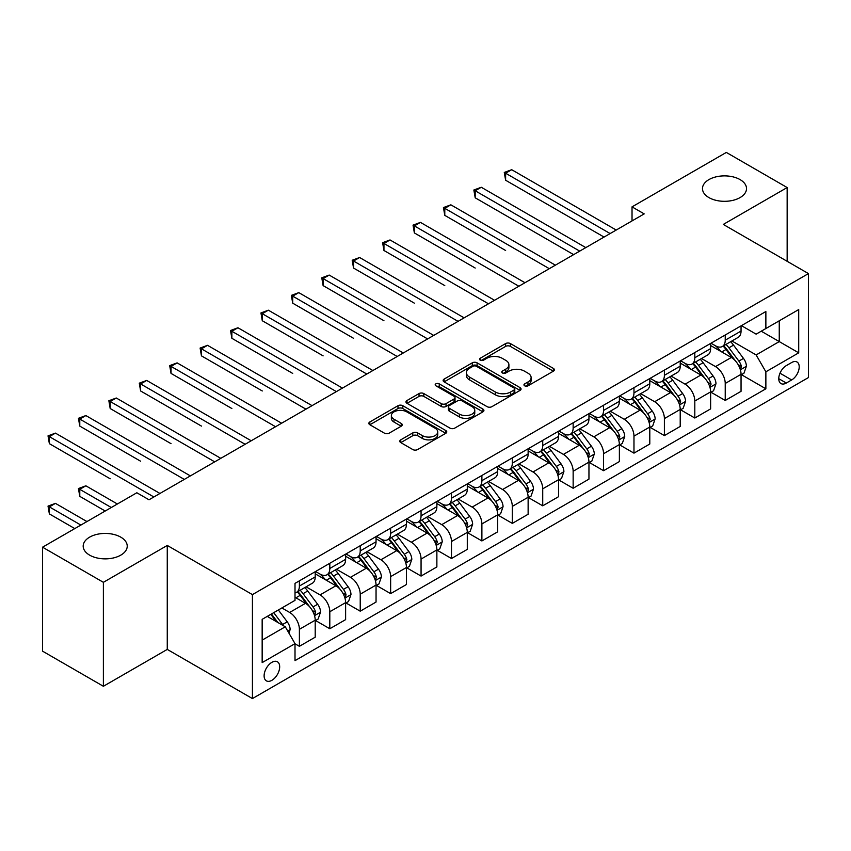 <?xml version="1.0" encoding="UTF-8"?>
<svg xmlns="http://www.w3.org/2000/svg" width="851" height="851" viewBox="0 0 851 851"><rect width="100%" height="100%" fill="white"/><g stroke="black" fill="none" stroke-linecap="round" stroke-linejoin="round"><path stroke-width="1.28" d="M524.663 385.822A2.362 1.362 0 0 0 528.014 385.822L553.384 371.164A3.383 1.947 0 0 0 554.373 369.781A3.383 1.947 0 0 0 553.384 368.409L510.398 343.581A3.383 1.947 0 0 0 505.622 343.581L480.241 358.239A2.362 1.362 0 0 0 479.549 359.207A2.362 1.362 0 0 0 480.241 360.164A2.362 1.362 0 0 0 483.581 360.164L486.868 358.271A10.808 6.244 0 0 1 502.154 358.271L505.739 360.335A10.808 6.244 0 0 1 508.909 364.749A10.808 6.244 0 0 1 505.739 369.164L502.452 371.057A2.362 1.362 0 0 0 501.76 372.025A2.362 1.362 0 0 0 502.452 372.993A2.362 1.362 0 0 0 505.802 372.993L509.079 371.1A10.808 6.244 0 0 1 524.365 371.1L527.95 373.163A10.808 6.244 0 0 1 531.12 377.578A10.808 6.244 0 0 1 527.95 381.993L524.663 383.886A2.362 1.362 0 0 0 523.971 384.854A2.362 1.362 0 0 0 524.663 385.822L524.663 383.886M120.778 537.151A22.02 12.712 0 0 0 96.78 534.396A22.02 12.712 0 0 0 83.185 546.14A22.02 12.712 0 0 0 89.632 555.139A22.02 12.712 0 0 0 113.64 557.894A22.02 12.712 0 0 0 127.235 546.14A22.02 12.712 0 0 0 120.778 537.151M740.072 179.604A22.02 12.712 0 0 0 716.074 176.848A22.02 12.712 0 0 0 702.479 188.603A22.02 12.712 0 0 0 708.926 197.592A22.02 12.712 0 0 0 732.924 200.347A22.02 12.712 0 0 0 746.518 188.603A22.02 12.712 0 0 0 740.072 179.604M271.894 680.311A11.01 6.361 120 0 0 279.085 670.609A11.01 6.361 120 0 0 277.405 661.78A11.01 6.361 120 0 0 271.894 662.333A11.01 6.361 120 0 0 264.704 672.035A11.01 6.361 120 0 0 266.384 680.853A11.01 6.361 120 0 0 271.894 680.311M400.768 439.839A3.383 1.947 0 0 0 399.779 441.222A3.383 1.947 0 0 0 400.768 442.594L412.82 449.562A3.383 1.947 0 0 0 417.607 449.562L445.786 433.287A3.383 1.947 0 0 0 446.775 431.914A3.383 1.947 0 0 0 445.786 430.532L402.789 405.704A3.383 1.947 0 0 0 398.013 405.704L369.834 421.979A3.383 1.947 0 0 0 368.845 423.362A3.383 1.947 0 0 0 369.834 424.734L384.397 433.148A3.383 1.947 0 0 0 389.184 433.148L401.236 426.191A3.383 1.947 0 0 0 402.225 424.809A3.383 1.947 0 0 0 401.236 423.426L394.013 419.256A9.031 5.212 0 0 1 391.364 415.565A9.031 5.212 0 0 1 396.949 410.746A9.031 5.212 0 0 1 406.799 411.884L435.095 428.223A9.031 5.212 0 0 1 437.744 431.914A9.031 5.212 0 0 1 432.17 436.733A9.031 5.212 0 0 1 422.319 435.595L417.607 432.872A3.383 1.947 0 0 0 412.82 432.872L400.768 439.839L400.768 442.594M167.264 545.438L103.386 582.318L42.55 547.193L42.55 651.164L103.386 686.278L167.264 649.409L252.428 698.575L252.428 594.615L167.264 545.438L167.264 649.409M787.154 261.3L787.154 187.55L723.286 224.43L808.45 273.596L252.428 594.615M787.154 187.55L726.328 152.425L632.027 206.867L632.027 220.909M42.55 547.193L136.841 492.761L149.01 499.782L644.196 213.888L632.027 206.867M487.112 406.672A3.383 1.947 0 0 0 491.889 406.672L520.067 390.407A3.383 1.947 0 0 0 521.057 389.024A3.383 1.947 0 0 0 520.067 387.641L477.081 362.824A3.383 1.947 0 0 0 472.294 362.824L444.116 379.099A3.383 1.947 0 0 0 443.126 380.471A3.383 1.947 0 0 0 444.116 381.854L487.112 406.672M436.818 386.333A2.362 1.362 0 0 1 439.222 386.662L439.222 383.854L482.932 409.086A3.383 1.947 0 0 1 483.921 410.469A3.383 1.947 0 0 1 482.932 411.841L454.742 428.117A3.383 1.947 0 0 1 449.966 428.117L406.969 403.3L406.969 400.534A3.383 1.947 0 0 0 405.98 401.917A3.383 1.947 0 0 0 406.969 403.3M406.969 400.534L419.032 393.577A3.383 1.947 0 0 1 423.809 393.577L441.243 403.64A3.383 1.947 0 0 0 446.03 403.64L454.03 399.023A3.383 1.947 0 0 0 455.019 397.64A3.383 1.947 0 0 0 454.03 396.258L435.872 385.78A2.362 1.362 0 0 1 435.18 384.822A2.362 1.362 0 0 1 436.637 383.556A2.362 1.362 0 0 1 439.222 383.854M791.664 362.526L786.303 365.622A10.669 6.159 120 0 0 779.335 375.014A10.669 6.159 120 0 0 780.973 383.567A10.669 6.159 120 0 0 786.303 383.035L791.664 379.95A10.669 6.159 120 0 0 798.632 370.547A10.669 6.159 120 0 0 796.993 361.994A10.669 6.159 120 0 0 791.664 362.526M252.428 698.575L808.45 377.557L808.45 273.596M741.412 325.646L756.135 334.145L765.868 328.529L765.868 311.53L295.01 583.371L295.01 600.37L262.161 619.337L262.161 662.61L295.01 643.643L295.01 660.642L765.868 388.801L765.868 371.802L756.135 354.941L731.934 340.974M765.868 328.529L798.717 309.562L798.717 352.835L765.868 371.802M103.386 582.318L103.386 686.278M761.241 331.199L779.25 341.591L779.25 320.806L798.717 309.562M756.135 354.941L779.25 341.591L798.717 352.835M262.161 640.133L285.276 626.783L267.267 616.39M295.01 643.782L299.392 646.313L299.392 629.314A13.765 7.946 -120 0 0 289.659 612.454L281.872 607.954M299.392 646.313L315.21 637.186L315.21 620.188A13.765 7.946 -120 0 0 305.477 603.327L295.01 597.285M315.572 620.539L329.805 628.751L329.805 611.752A13.765 7.946 -120 0 0 320.072 594.892L306.094 586.828M329.805 628.751L345.623 619.624L345.623 602.625A13.765 7.946 -120 0 0 335.89 585.765L315.21 573.819M345.985 602.976L360.228 611.188L360.228 594.189A13.765 7.946 -120 0 0 350.495 577.329L336.517 569.266M360.228 611.188L376.046 602.061L376.046 585.062A13.765 7.946 -120 0 0 366.313 568.202L345.623 556.256M376.408 585.414L390.641 593.626L390.641 576.627A13.765 7.946 -120 0 0 380.908 559.777L366.93 551.703M390.641 593.626L406.459 584.499L406.459 567.5A13.765 7.946 -120 0 0 396.726 550.64L376.046 538.694M406.821 567.851L421.064 576.074L421.064 559.075A13.765 7.946 -120 0 0 411.331 542.215L397.353 534.141M421.064 576.074L436.871 566.936L436.871 549.937A13.765 7.946 -120 0 0 427.138 533.077L406.459 521.142M437.244 550.289L451.477 558.511L451.477 541.513A13.765 7.946 -120 0 0 441.743 524.652L427.766 516.578M451.477 558.511L467.295 549.374L467.295 532.375A13.765 7.946 -120 0 0 457.561 515.515L436.871 503.579M467.656 532.726L481.889 540.949L481.889 523.95A13.765 7.946 -120 0 0 472.156 507.09L458.189 499.016M481.889 540.949L497.707 531.811L497.707 514.812A13.765 7.946 -120 0 0 487.974 497.952L467.295 486.017M498.08 515.163L512.313 523.386L512.313 506.388A13.765 7.946 -120 0 0 502.579 489.527L488.602 481.464M512.313 523.386L528.131 514.259L528.131 497.25A13.765 7.946 -120 0 0 518.397 480.4L497.707 468.454M528.492 497.612L542.725 505.824L542.725 488.825A13.765 7.946 -120 0 0 532.992 471.965L519.014 463.901M542.725 505.824L558.543 496.697L558.543 479.698A13.765 7.946 -120 0 0 548.81 462.838L528.131 450.892M558.905 480.049L573.148 488.261L573.148 471.263A13.765 7.946 -120 0 0 563.415 454.402L549.438 446.339M573.148 488.261L588.956 479.134L588.956 462.136A13.765 7.946 -120 0 0 579.223 445.275L558.543 433.329M589.328 462.487L603.561 470.699L603.561 453.7A13.765 7.946 -120 0 0 593.828 436.84L579.85 428.776M603.561 470.699L619.379 461.572L619.379 444.573A13.765 7.946 -120 0 0 609.646 427.713L588.956 415.767M619.741 444.924L633.974 453.147L633.974 436.137A13.765 7.946 -120 0 0 624.24 419.288L610.273 411.214M633.974 453.147L649.792 444.009L649.792 427.011A13.765 7.946 -120 0 0 640.058 410.15L619.379 398.215M650.164 427.362L664.397 435.584L664.397 418.586A13.765 7.946 -120 0 0 654.664 401.725L640.686 393.651M664.397 435.584L680.215 426.447L680.215 409.448A13.765 7.946 -120 0 0 670.482 392.588L649.792 380.652M680.577 409.799L694.81 418.022L694.81 401.023A13.765 7.946 -120 0 0 685.076 384.163L671.099 376.089M694.81 418.022L710.628 408.884L710.628 391.885A13.765 7.946 -120 0 0 700.894 375.025L680.215 363.09M710.989 392.237L725.233 400.459L725.233 383.461A13.765 7.946 -120 0 0 715.5 366.6L701.522 358.526M725.233 400.459L741.051 391.322L741.051 374.323A13.765 7.946 -120 0 0 731.317 357.473L710.628 345.527M710.989 343.208L715.5 345.804A13.765 7.946 -120 0 0 722.382 346.485A13.765 7.946 -120 0 0 725.233 340.187L725.233 334.986M680.577 360.771L685.076 363.366A13.765 7.946 -120 0 0 691.959 364.047A13.765 7.946 -120 0 0 694.81 357.75L694.81 352.548M650.164 378.333L654.664 380.929A13.765 7.946 -120 0 0 661.546 381.61A13.765 7.946 -120 0 0 664.397 375.312L664.397 370.111M619.741 395.896L624.24 398.491A13.765 7.946 -120 0 0 631.123 399.172A13.765 7.946 -120 0 0 633.974 392.875L633.974 387.673M589.328 413.448L593.828 416.054A13.765 7.946 -120 0 0 600.71 416.735A13.765 7.946 -120 0 0 603.561 410.437L603.561 405.236M558.905 431.01L563.415 433.616A13.765 7.946 -120 0 0 570.298 434.297A13.765 7.946 -120 0 0 573.148 427.989L573.148 422.798M528.492 448.573L532.992 451.179A13.765 7.946 -120 0 0 539.874 451.86A13.765 7.946 -120 0 0 542.725 445.552L542.725 440.361M498.08 466.135L502.579 468.731A13.765 7.946 -120 0 0 509.462 469.422A13.765 7.946 -120 0 0 512.313 463.114L512.313 457.912M467.656 483.698L472.156 486.293A13.765 7.946 -120 0 0 479.039 486.974A13.765 7.946 -120 0 0 481.889 480.677L481.889 475.475M437.244 501.26L441.743 503.856A13.765 7.946 -120 0 0 448.626 504.537A13.765 7.946 -120 0 0 451.477 498.239L451.477 493.037M406.821 518.823L411.331 521.418A13.765 7.946 -120 0 0 418.213 522.099A13.765 7.946 -120 0 0 421.064 515.802L421.064 510.6M376.408 536.385L380.908 538.981A13.765 7.946 -120 0 0 387.79 539.662A13.765 7.946 -120 0 0 390.641 533.364L390.641 528.163M345.985 553.937L350.495 556.543A13.765 7.946 -120 0 0 357.377 557.224A13.765 7.946 -120 0 0 360.228 550.916L360.228 545.725M315.572 571.5L320.072 574.106A13.765 7.946 -120 0 0 326.954 574.787A13.765 7.946 -120 0 0 329.805 568.479L329.805 563.288M741.412 374.674L765.868 388.801M722.382 346.485L738.2 337.358A13.765 7.946 -120 0 0 741.051 331.06L741.051 325.859M691.959 364.047L707.777 354.92A13.765 7.946 -120 0 0 710.628 348.612L710.628 343.421M661.546 381.61L677.364 372.483A13.765 7.946 -120 0 0 680.215 366.175L680.215 360.984M631.123 399.172L646.941 390.045A13.765 7.946 -120 0 0 649.792 383.737L649.792 378.546M600.71 416.735L616.528 407.597A13.765 7.946 -120 0 0 619.379 401.3L619.379 396.098M570.298 434.297L586.105 425.16A13.765 7.946 -120 0 0 588.956 418.862L588.956 413.66M539.874 451.86L555.692 442.722A13.765 7.946 -120 0 0 558.543 436.425L558.543 431.223M509.462 469.422L525.28 460.285A13.765 7.946 -120 0 0 528.131 453.987L528.131 448.785M479.039 486.974L494.856 477.847A13.765 7.946 -120 0 0 497.707 471.55L497.707 466.348M448.626 504.537L464.444 495.41A13.765 7.946 -120 0 0 467.295 489.102L467.295 483.911M418.213 522.099L434.021 512.972A13.765 7.946 -120 0 0 436.871 506.664L436.871 501.473M387.79 539.662L403.608 530.535A13.765 7.946 -120 0 0 406.459 524.227L406.459 519.025M357.377 557.224L373.195 548.087A13.765 7.946 -120 0 0 376.046 541.789L376.046 536.587M326.954 574.787L342.772 565.649A13.765 7.946 -120 0 0 345.623 559.352L345.623 554.15M295.01 592.902A13.765 7.946 -120 0 0 296.542 592.349L312.36 583.212A13.765 7.946 -120 0 0 315.21 576.914L315.21 571.712M296.542 592.349A13.765 7.946 -120 0 0 299.392 586.041L299.392 580.85M285.276 626.783L295.01 643.643M525.61 386.152L527.95 384.801A10.808 6.244 0 0 0 531.12 380.386L531.12 377.578M508.909 364.749L508.909 367.558A10.808 6.244 0 0 1 505.739 371.972L503.398 373.323M553.341 371.196L510.398 346.4A3.383 1.947 0 0 0 505.622 346.4L481.187 360.505M520.025 390.428L477.081 365.632A3.383 1.947 0 0 0 472.294 365.632L444.158 381.876M514.1 389.992A2.362 1.362 0 0 0 514.791 389.024A2.362 1.362 0 0 0 514.1 388.056L476.358 366.27A2.362 1.362 0 0 0 473.018 366.27L469.55 368.27A10.808 6.244 0 0 0 466.391 372.685A10.808 6.244 0 0 0 469.55 377.099L495.346 391.992A10.808 6.244 0 0 0 510.632 391.992L514.1 389.992L514.1 392.8A2.362 1.362 0 0 0 514.791 391.832L514.791 389.024M466.391 372.685L466.391 375.493A10.808 6.244 0 0 0 469.55 379.908L469.55 377.099M514.1 392.8L510.632 394.8A10.808 6.244 0 0 1 495.346 394.8L469.55 379.908M407.023 403.321L419.032 396.385L419.032 393.577M455.019 397.64L455.019 400.449A3.383 1.947 0 0 1 454.03 401.832L446.03 406.448A3.383 1.947 0 0 1 441.243 406.448L423.809 396.385A3.383 1.947 0 0 0 419.032 396.385M439.222 386.662L482.879 411.873M459.338 414.086A9.031 5.212 0 0 0 469.188 415.214A9.031 5.212 0 0 0 474.762 410.395A9.031 5.212 0 0 0 472.124 406.704L462.146 400.949A3.383 1.947 0 0 0 457.37 400.949L449.371 405.576A3.383 1.947 0 0 0 448.381 406.948A3.383 1.947 0 0 0 449.371 408.331L459.338 414.086L459.338 416.894A9.031 5.212 0 0 0 469.188 418.022A9.031 5.212 0 0 0 474.762 413.203L474.762 410.395M448.381 406.948L448.381 409.756A3.383 1.947 0 0 0 449.371 411.139L449.371 408.331M459.338 416.894L449.371 411.139M437.744 431.914L437.744 434.723A9.031 5.212 0 0 1 432.17 439.541A9.031 5.212 0 0 1 422.319 438.403L417.607 435.68A3.383 1.947 0 0 0 412.82 435.68L400.81 442.626M391.364 415.565L391.364 418.384A9.031 5.212 0 0 0 394.013 422.064L394.013 419.256M401.193 426.213L394.013 422.064M445.743 433.319L402.789 408.523A3.383 1.947 0 0 0 398.013 408.523L369.877 424.766M741.051 374.887L743.965 373.206L746.401 366.175A9.116 5.266 -120 0 0 743.487 358.409L733.541 345.144A26.328 15.201 -120 0 0 730.669 341.698M720.786 351.389A26.328 15.201 -120 0 0 715.393 345.751M740.21 369.302L741.476 366.568A9.116 5.266 -120 0 0 738.859 361.079L728.924 347.814A26.328 15.201 -120 0 0 726.052 344.368M723.595 345.783A21.849 12.616 60 0 1 727.19 349.867L735.604 361.09M505.622 250.492L444.786 215.367L444.786 208.335L450.87 204.825L555.384 265.172M723.127 346.059A26.328 15.201 60 0 1 725.999 349.495L732.615 358.324M610.135 233.557L505.622 173.221L511.706 169.7L616.209 230.047M604.05 237.067L505.622 180.242L505.622 173.221L504.281 172.445L511.706 169.7M505.622 180.242L504.281 172.445M710.628 392.449L713.553 390.769L715.978 383.737A9.116 5.266 -120 0 0 713.074 375.972L703.128 362.707A26.328 15.201 -120 0 0 700.256 359.26M690.363 368.951A26.328 15.201 -120 0 0 684.981 363.313M709.798 386.865L711.053 384.131A9.116 5.266 -120 0 0 708.447 378.642L698.501 365.366A26.328 15.201 -120 0 0 695.629 361.93M693.182 363.345A21.849 12.616 60 0 1 696.767 367.419L705.181 378.652M475.198 268.044L414.363 232.929L414.363 225.898L420.447 222.388L524.961 282.723M692.714 363.622A26.328 15.201 60 0 1 695.586 367.058L702.192 375.876M680.215 410.012L683.13 408.32L685.566 401.3A9.116 5.266 -120 0 0 682.651 393.534L672.715 380.259A26.328 15.201 -120 0 0 669.843 376.823M659.95 386.514A26.328 15.201 -120 0 0 654.557 380.876M679.385 404.427L680.64 401.693A9.116 5.266 -120 0 0 678.034 396.204L668.088 382.929A26.328 15.201 -120 0 0 665.216 379.493M662.769 380.908A21.849 12.616 60 0 1 666.354 384.982L674.769 396.215M444.786 285.606L383.95 250.481L383.95 243.46L390.035 239.95L494.548 300.286M662.291 381.174A26.328 15.201 60 0 1 665.163 384.62L671.779 393.439M649.792 427.574L652.717 425.883L655.142 418.862A9.116 5.266 -120 0 0 652.238 411.097L642.292 397.821A26.328 15.201 -120 0 0 639.42 394.385M629.538 404.076A26.328 15.201 -120 0 0 624.145 398.428M648.962 421.99L650.228 419.256A9.116 5.266 -120 0 0 647.611 413.767L637.676 400.491A26.328 15.201 -120 0 0 634.803 397.055M632.346 398.47A21.849 12.616 60 0 1 635.931 402.544L644.345 413.777M414.363 303.169L353.537 268.044L353.537 261.023L359.622 257.513L464.125 317.849M631.878 398.736A26.328 15.201 60 0 1 634.75 402.183L641.356 411.001M579.712 251.119L475.198 190.773L481.283 187.263L585.796 247.609M573.627 254.63L475.198 197.804L475.198 190.773L473.858 190.007L481.283 187.263M475.198 197.804L473.858 190.007M549.299 268.682L443.445 207.57L450.87 204.825M444.786 215.367L443.445 207.57M518.876 286.244L413.033 225.132L420.447 222.388M414.363 232.929L413.033 225.132M619.379 445.137L622.294 443.445L624.73 436.425A9.116 5.266 -120 0 0 621.815 428.659L611.88 415.384A26.328 15.201 -120 0 0 609.008 411.948M599.115 421.639A26.328 15.201 -120 0 0 593.732 415.99M618.549 439.552L619.805 436.808A9.116 5.266 -120 0 0 617.198 431.329L607.252 418.054A26.328 15.201 -120 0 0 604.38 414.618M601.934 416.033A21.849 12.616 60 0 1 605.518 420.107L613.933 431.34M383.95 320.731L323.114 285.606L323.114 278.585L329.199 275.075L433.712 335.411M601.466 416.299A26.328 15.201 60 0 1 604.338 419.745L610.944 428.564M488.463 303.796L382.61 242.684L390.035 239.95M383.95 250.481L382.61 242.684M588.956 462.699L591.881 461.008L594.317 453.987A9.116 5.266 -120 0 0 591.402 446.222L581.456 432.946A26.328 15.201 -120 0 0 578.584 429.51M568.702 439.19A26.328 15.201 -120 0 0 563.309 433.553M588.126 457.104L589.392 454.37A9.116 5.266 -120 0 0 586.775 448.892L576.84 435.616A26.328 15.201 -120 0 0 573.968 432.18M571.51 433.584A21.849 12.616 60 0 1 575.106 437.669L583.52 448.902M353.537 338.294L292.701 303.169L292.701 296.148L298.786 292.627L403.3 352.974M571.042 433.861A26.328 15.201 60 0 1 573.914 437.297L580.531 446.126M558.543 480.251L561.469 478.57L563.894 471.55A9.116 5.266 -120 0 0 560.99 463.784L551.044 450.509A26.328 15.201 -120 0 0 548.172 447.062M538.279 456.753A26.328 15.201 -120 0 0 532.896 451.115M557.713 474.667L558.969 471.933A9.116 5.266 -120 0 0 556.363 466.444L546.416 453.179A26.328 15.201 -120 0 0 543.544 449.732M541.098 451.147A21.849 12.616 60 0 1 544.683 455.232L553.097 466.465M323.114 355.856L262.278 320.731L262.278 313.711L268.363 310.19L372.876 370.536M540.63 451.424A26.328 15.201 60 0 1 543.502 454.86L550.108 463.689M528.131 497.814L531.045 496.133L533.481 489.102A9.116 5.266 -120 0 0 530.567 481.336L520.631 468.071A26.328 15.201 -120 0 0 517.759 464.625M507.866 474.315A26.328 15.201 -120 0 0 502.473 468.678M527.301 492.229L528.556 489.495A9.116 5.266 -120 0 0 525.95 484.006L516.004 470.741A26.328 15.201 -120 0 0 513.132 467.295M510.685 468.71A21.849 12.616 60 0 1 514.27 472.794L522.684 484.017M292.701 373.419L231.866 338.294L231.866 331.262L237.95 327.752L342.464 388.099M510.206 468.986A26.328 15.201 60 0 1 513.079 472.422L519.695 481.251M497.707 515.376L500.633 513.696L503.058 506.664A9.116 5.266 -120 0 0 500.154 498.899L490.208 485.634A26.328 15.201 -120 0 0 487.336 482.187M477.454 491.878A26.328 15.201 -120 0 0 472.06 486.24M496.878 509.792L498.143 507.058A9.116 5.266 -120 0 0 495.527 501.569L485.591 488.304A26.328 15.201 -120 0 0 482.708 484.857M480.262 486.272A21.849 12.616 60 0 1 483.847 490.346L492.261 501.579M262.278 390.971L201.453 355.856L201.453 348.825L207.527 345.315L312.04 405.65M479.794 486.549A26.328 15.201 60 0 1 482.666 489.985L489.272 498.803M467.295 532.939L470.209 531.258L472.645 524.227A9.116 5.266 -120 0 0 469.731 516.461L459.795 503.186A26.328 15.201 -120 0 0 456.923 499.75M447.03 509.441A26.328 15.201 -120 0 0 441.637 503.803M466.465 527.354L467.72 524.62A9.116 5.266 -120 0 0 465.114 519.131L455.168 505.856A26.328 15.201 -120 0 0 452.296 502.42M449.849 503.835A21.849 12.616 60 0 1 453.434 507.909L461.848 519.142M231.866 408.533L171.03 373.408L171.03 366.387L177.114 362.877L281.628 423.213M449.381 504.1A26.328 15.201 60 0 1 452.253 507.547L458.859 516.366M458.051 321.359L352.197 260.246L359.622 257.513M353.537 268.044L352.197 260.246M427.627 338.921L321.774 277.809L329.199 275.075M323.114 285.606L321.774 277.809M397.215 356.484L291.361 295.371L298.786 292.627M292.701 303.169L291.361 295.371M366.792 374.046L260.949 312.934L268.363 310.19M262.278 320.731L260.949 312.934M336.379 391.609L230.525 330.496L237.95 327.752M231.866 338.294L230.525 330.496M436.871 550.501L439.797 548.81L442.233 541.789A9.116 5.266 -120 0 0 439.318 534.024L429.372 520.748A26.328 15.201 -120 0 0 426.5 517.312M416.618 527.003A26.328 15.201 -120 0 0 411.224 521.365M436.042 544.917L437.308 542.183A9.116 5.266 -120 0 0 434.691 536.694L424.755 523.418A26.328 15.201 -120 0 0 421.883 519.982M419.426 521.397A21.849 12.616 60 0 1 423.021 525.471L431.436 536.704M201.453 426.096L140.617 390.971L140.617 383.95L146.702 380.44L251.215 440.775M418.958 521.663A26.328 15.201 60 0 1 421.83 525.11L428.447 533.928M305.956 409.171L200.113 348.059L207.527 345.315M201.453 355.856L200.113 348.059M406.459 568.064L409.384 566.372L411.81 559.352A9.116 5.266 -120 0 0 408.905 551.586L398.959 538.311A26.328 15.201 -120 0 0 396.087 534.875M386.194 544.566A26.328 15.201 -120 0 0 380.812 538.917M405.629 562.479L406.884 559.735A9.116 5.266 -120 0 0 404.278 554.256L394.332 540.981A26.328 15.201 -120 0 0 391.46 537.545M389.013 538.96A21.849 12.616 60 0 1 392.598 543.034L401.012 554.267M171.03 443.658L110.194 408.533L110.194 401.512L116.279 398.002L220.792 458.338M388.545 539.226A26.328 15.201 60 0 1 391.417 542.672L398.023 551.491M275.543 426.723L169.689 365.611L177.114 362.877M171.03 373.408L169.689 365.611M376.046 585.626L378.961 583.935L381.397 576.914A9.116 5.266 -120 0 0 378.482 569.149L368.547 555.873A26.328 15.201 -120 0 0 365.664 552.437M355.782 562.128A26.328 15.201 -120 0 0 350.389 556.48M375.206 580.042L376.472 577.297A9.116 5.266 -120 0 0 373.866 571.819L363.92 558.543A26.328 15.201 -120 0 0 361.047 555.107M358.601 556.522A21.849 12.616 60 0 1 362.186 560.596L370.6 571.829M140.617 461.221L79.781 426.096L79.781 419.075L85.866 415.565L190.379 475.9M358.122 556.788A26.328 15.201 60 0 1 360.994 560.224L367.611 569.053M245.131 444.286L139.277 383.173L146.702 380.44M140.617 390.971L139.277 383.173M345.623 603.189L348.548 601.497L350.974 594.477A9.116 5.266 -120 0 0 348.07 586.711L338.124 573.436A26.328 15.201 -120 0 0 335.251 570M325.359 579.68A26.328 15.201 -120 0 0 319.976 574.042M344.793 597.593L346.059 594.86A9.116 5.266 -120 0 0 343.442 589.381L333.496 576.106A26.328 15.201 -120 0 0 330.624 572.659M328.178 574.074A21.849 12.616 60 0 1 331.762 578.159L340.177 589.392M110.194 478.783L49.369 443.658L49.369 436.637L55.443 433.116L159.956 493.463M327.709 574.351A26.328 15.201 60 0 1 330.582 577.786L337.187 586.616M214.707 461.848L108.864 400.736L116.279 398.002M110.194 408.533L108.864 400.736M315.21 620.741L318.125 619.06L320.561 612.029A9.116 5.266 -120 0 0 317.646 604.263L307.711 590.998A26.328 15.201 -120 0 0 304.839 587.552M314.381 615.156L315.636 612.422A9.116 5.266 -120 0 0 313.03 606.933L303.084 593.668A26.328 15.201 -120 0 0 300.212 590.222M297.765 591.636A21.849 12.616 60 0 1 301.35 595.721L309.764 606.954M117.374 503.994L85.866 485.804L79.781 489.314L79.781 496.346L105.205 511.025M297.297 591.913A26.328 15.201 60 0 1 300.169 595.349L306.775 604.178M79.781 496.346L78.441 488.548L111.29 507.515M78.441 488.548L85.866 485.804M184.295 479.411L78.441 418.298L85.866 415.565M79.781 426.096L78.441 418.298M288.925 633.112L290.148 629.591A9.116 5.266 -120 0 0 287.234 621.826L278.362 609.986M86.962 521.557L55.443 503.366L49.369 506.877L49.369 513.908L74.792 528.588M283.436 625.719A9.116 5.266 -120 0 0 282.606 624.496L273.735 612.656M271.448 613.975L277.83 622.485M270.82 614.337L276.224 621.56M49.369 513.908L48.028 506.111L80.877 525.067M48.028 506.111L55.443 503.366M153.871 496.973L48.028 435.861L55.443 433.116M49.369 443.658L48.028 435.861M289.659 612.454L305.477 603.327M320.072 594.892L335.89 585.765M350.495 577.329L366.313 568.202M380.908 559.777L396.726 550.64M411.331 542.215L427.138 533.077M441.743 524.652L457.561 515.515M472.156 507.09L487.974 497.952M502.579 489.527L518.397 480.4M532.992 471.965L548.81 462.838M563.415 454.402L579.223 445.275M593.828 436.84L609.646 427.713M624.24 419.288L640.058 410.15M654.664 401.725L670.482 392.588M685.076 384.163L700.894 375.025M715.5 366.6L731.317 357.473M725.233 340.187L741.051 331.06M725.233 383.461L741.051 374.323M694.81 401.023L710.628 391.885M694.81 357.75L710.628 348.612M664.397 418.586L680.215 409.448M664.397 375.312L680.215 366.175M633.974 436.137L649.792 427.011M633.974 392.875L649.792 383.737M603.561 453.7L619.379 444.573M603.561 410.437L619.379 401.3M573.148 471.263L588.956 462.136M573.148 427.989L588.956 418.862M542.725 488.825L558.543 479.698M542.725 445.552L558.543 436.425M512.313 506.388L528.131 497.25M512.313 463.114L528.131 453.987M481.889 523.95L497.707 514.812M481.889 480.677L497.707 471.55M451.477 541.513L467.295 532.375M451.477 498.239L467.295 489.102M421.064 559.075L436.871 549.937M421.064 515.802L436.871 506.664M390.641 576.627L406.459 567.5M390.641 533.364L406.459 524.227M360.228 594.189L376.046 585.062M360.228 550.916L376.046 541.789M329.805 611.752L345.623 602.625M329.805 568.479L345.623 559.352M299.392 629.314L315.21 620.188M299.392 586.041L315.21 576.914M779.995 373.206L791.664 379.95M778.761 378.684L786.303 383.035M527.95 384.801L527.95 381.993M502.452 372.993L502.452 371.057M505.739 371.972L505.739 369.164M480.241 360.164L480.241 358.239M505.622 346.4L505.622 343.581M510.398 346.4L510.398 343.581M553.384 371.164L553.384 368.409M444.116 381.854L444.116 379.099M472.294 365.632L472.294 362.824M477.081 365.632L477.081 362.824M520.067 390.407L520.067 387.641M495.346 394.8L495.346 391.992M510.632 394.8L510.632 391.992M423.809 396.385L423.809 393.577M441.243 406.448L441.243 403.64M446.03 406.448L446.03 403.64M454.03 401.832L454.03 399.023M482.932 411.841L482.932 409.086M412.82 435.68L412.82 432.872M417.607 435.68L417.607 432.872M422.319 438.403L422.319 435.595M401.236 426.191L401.236 423.426M369.834 424.734L369.834 421.979M398.013 408.523L398.013 405.704M402.789 408.523L402.789 405.704M445.786 433.287L445.786 430.532M740.37 369.802L746.338 366.355M728.924 347.814L733.541 345.144M721.754 351.952L725.999 349.495M738.859 361.079L743.487 358.409M738.147 364.643L741.476 366.568M709.947 387.365L715.925 383.918M698.501 365.366L703.128 362.707M691.331 369.515L695.586 367.058M708.447 378.642L713.074 375.972M707.724 382.205L711.053 384.131M679.534 404.927L685.502 401.481M668.088 382.929L672.715 380.259M660.919 387.067L665.163 384.62M678.034 396.204L682.651 393.534M677.311 399.768L680.64 401.693M649.111 422.49L655.089 419.043M637.676 400.491L642.292 397.821M630.506 404.629L634.75 402.183M647.611 413.767L652.238 411.097M646.888 417.33L650.228 419.256M618.698 440.052L624.666 436.595M607.252 418.054L611.88 415.384M600.083 422.192L604.338 419.745M617.198 431.329L621.815 428.659M616.475 434.882L619.805 436.808M588.275 457.604L594.253 454.157M576.84 435.616L581.456 432.946M569.67 439.754L573.914 437.297M586.775 448.892L591.402 446.222M586.062 452.445L589.392 454.37M557.862 475.166L563.841 471.72M546.416 453.179L551.044 450.509M539.247 457.317L543.502 454.86M556.363 466.444L560.99 463.784M555.639 470.007L558.969 471.933M527.45 492.729L533.417 489.282M516.004 470.741L520.631 468.071M508.834 474.879L513.079 472.422M525.95 484.006L530.567 481.336M525.227 487.57L528.556 489.495M497.027 510.292L503.005 506.845M485.591 488.304L490.208 485.634M478.422 492.442L482.666 489.985M495.527 501.569L500.154 498.899M494.803 505.132L498.143 507.058M466.614 527.854L472.582 524.407M455.168 505.856L459.795 503.186M447.998 509.994L452.253 507.547M465.114 519.131L469.731 516.461M464.391 522.695L467.72 524.62M436.191 545.417L442.169 541.97M424.755 523.418L429.372 520.748M417.586 527.556L421.83 525.11M434.691 536.694L439.318 534.024M433.967 540.257L437.308 542.183M405.778 562.979L411.756 559.522M394.332 540.981L398.959 538.311M387.162 545.119L391.417 542.672M404.278 554.256L408.905 551.586M403.555 557.82L406.884 559.735M375.365 580.542L381.333 577.084M363.92 558.543L368.547 555.873M356.75 562.681L360.994 560.224M373.866 571.819L378.482 569.149M373.142 575.372L376.472 577.297M344.942 598.093L350.92 594.647M333.496 576.106L338.124 573.436M326.327 580.244L330.582 577.786M343.442 589.381L348.07 586.711M342.719 592.934L346.059 594.86M314.53 615.656L320.497 612.209M303.084 593.668L307.711 590.998M295.914 597.806L300.169 595.349M313.03 606.933L317.646 604.263M312.306 610.497L315.636 612.422M287.776 631.102L290.085 629.772M282.606 624.496L287.234 621.826"/></g></svg>
